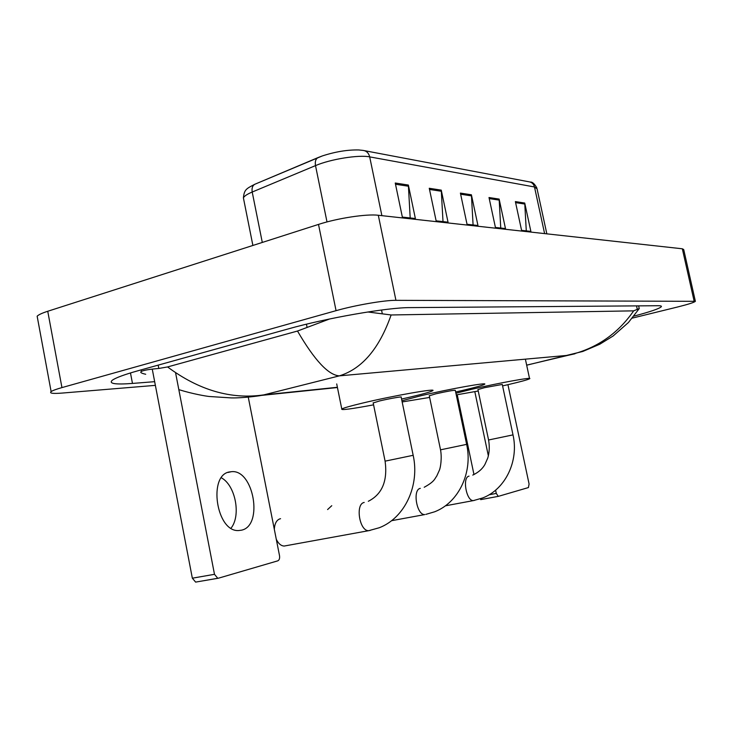 <?xml version="1.0" encoding="UTF-8"?>
<svg xmlns="http://www.w3.org/2000/svg" width="732" height="732" viewBox="0 0 732 732"><rect width="100%" height="100%" fill="white"/><g stroke="black" fill="none" stroke-linecap="round" stroke-linejoin="round"><path stroke-width="1.1" d="M395.243 183.018L402.353 217.084L415.373 218.529L408.365 185.05L395.243 183.018M410.195 217.953L408.365 185.05M429.263 188.28L436.126 220.844L448.03 222.171L441.259 190.137L429.263 188.28M443.006 221.604L441.259 190.137M515.374 201.593L521.577 230.36L530.874 231.394L524.734 203.048L515.374 201.593M526.281 230.882L524.734 203.048M489.003 197.521L495.418 227.442L505.473 228.567L499.142 199.086L489.003 197.521M500.743 228.036L499.142 199.086M460.401 193.092L467.034 224.285L477.95 225.502L471.408 194.794L460.401 193.092M473.082 224.953L471.408 194.794M255.038 184.171L318.027 157.59C315.693 158.945 314.852 161.616 315.51 165.615L252.211 192.031C247.196 194.145 244.259 196.094 243.399 197.869L243.838 200.037M255.148 184.125L322.336 155.934C335.366 151.707 347.499 149.712 358.753 149.959L363.081 150.408C366.494 150.865 368.699 153.025 369.687 156.877C358.936 154.608 330.434 159.164 315.51 165.615L327.003 221.933M37.57 318.457L37.149 316.197C38.549 314.742 42.081 313.095 47.745 311.265L318.502 224.413C337.507 218.191 366.732 213.762 378.307 215.263L682.334 248.788L683.706 249.53L695.327 301.108M155.376 385.361L62.147 393.075C52.841 393.807 49.172 393.313 51.13 391.611C52.613 390.549 56.218 389.214 61.946 387.594L336.061 310.67C355.322 305.18 384.584 300.157 395.939 300.33L695.382 301.319C694.238 302.426 688.254 304.338 677.429 307.037L632.292 318.118M633.894 316.123C650.492 311.713 659.651 308.565 661.362 306.662C661.719 306.022 660.612 305.702 658.059 305.72L410.076 307.614C387.868 307.422 326.792 317.99 288.188 328.924L138.101 370.721C124.111 374.656 115.482 377.849 112.216 380.311C108.565 383.696 115.317 384.73 132.474 383.431L154.662 381.674M145.705 374.262C141.285 373.274 139.83 372.341 141.349 371.444L141.477 371.38C143.646 370.236 149.42 369.267 158.807 368.461L167.573 366.942L297.494 331.038L329.647 318.969M367.83 311.978L391.117 314.97C379.35 348.514 362.102 368.818 339.383 375.855C328.522 375.26 314.559 360.318 297.494 331.038M575.004 353.776L568.069 355.322C595.683 349.018 617.543 334.195 633.665 310.853L391.117 314.97M633.665 310.853L639.283 308.529L628.422 322.519L613.132 335.979L599.819 344.205L582.8 351.452L526.674 365.204M167.573 366.942C199.095 390.33 231.175 399.645 263.795 394.887L261.077 395.454C260.638 395.683 243.271 398.162 231.422 397.915L209.416 396.506C206.314 396.213 193.111 394.063 178.828 389.634M489.141 494.768L496.278 493.423L498.291 496.351L480.659 499.636L498.465 496.323L528.413 487.567L529.09 484.008L507.935 384.675M457.235 394.758L473.979 474.574M496.278 493.423L495.591 490.166M488.372 455.926L474.821 391.675M331.761 505.702L327.588 509.563M425.896 514.367L434.625 511.796C459.028 502.436 472.909 471.966 466.641 444.37L455.313 390.348C453.941 390.092 447.453 391.245 435.869 393.816L429.291 395.792M401.923 400.77L421.12 395.683C449.585 388.93 489.351 381.866 484.465 384.337C482.479 385.435 475.086 387.484 462.267 390.485L455.652 391.995M429.629 397.43L402.161 401.941M477.914 389.479L488.573 439.987L513.004 434.881L502.28 384.446L484.511 387.676L477.932 389.57M455.917 393.249L471.683 389.296C498.044 383.111 533.527 376.696 529.584 378.764C527.772 379.771 520.434 381.765 507.551 384.767L502.591 385.892M478.234 391.016L456.265 394.896M280.557 518.704L280.091 518.796C276.632 519.94 274.71 523.435 274.308 529.273M276.284 539.274C278.425 543.656 281.061 545.916 284.199 546.045L285.782 545.752M373.155 402.774L385.096 461.151L413.168 455.304L401.173 397.156C403.058 396.232 389.195 398.647 379.734 400.916L373.192 402.948M373.576 404.842C351.241 409.032 340.645 410.414 341.78 408.978C343.839 407.87 350.774 405.912 362.596 403.076C393.496 395.655 438.66 387.795 432.475 390.797C430.297 391.986 422.895 394.072 410.277 397.055L401.566 399.05M221.384 477.813C235.439 485.279 241.276 515.575 231.028 528.165M241.423 530.197C263.685 525.933 253.656 468.791 231.303 471.71L230.04 471.875C207.696 474.062 216.15 532.374 238.733 530.535L241.423 530.197M217.962 578.28L195.627 582.105L192.342 578.188L214.485 574.318L175.589 372.853M152.256 369.102L192.342 578.188M214.485 574.318L217.761 578.28L218.401 578.207L277.767 560.849C279.304 560.117 279.88 558.379 279.514 555.652L248.258 397.137M252.888 245.467L243.399 197.869C244.287 189.615 246.071 188.783 254.864 184.244C252.485 185.599 251.607 188.188 252.211 192.031L262.294 242.448M546.841 233.847L537.059 188.829L534.488 186.971C533.655 183.906 531.798 182.177 528.907 181.783L364.545 150.682M544.608 233.6L534.488 186.971L369.687 156.877L381.884 215.656M460.638 194.218L471.554 195.883M489.232 198.592L499.279 200.129M515.593 202.627L524.871 204.054M429.51 189.451L441.405 191.272M395.5 184.244L408.52 186.239M526.665 365.14L568.069 355.322L339.383 375.855L263.795 394.887L337.388 387.283M395.939 300.33L378.307 215.263M336.061 310.67L318.502 224.413M61.946 387.594L47.745 311.265M694.082 300.925L682.334 248.788M130.47 372.945L132.474 383.431M158.167 365.131L158.807 368.461M306.433 324.194L307.083 327.424M381.537 310.02L382.269 313.534M636.52 305.885L637.371 309.718M466.705 444.351L440.527 449.823C442.073 457.802 440.582 467.556 439.392 470.209L436.72 476.093C434.552 478.838 434.909 481.382 424.203 487.265M391.556 520.699L424.789 514.569C416.718 515.383 412.326 489.598 420.296 488.363M474.29 500.432L473.439 500.587C466.357 501.411 462.02 477.182 469.038 476.139M370.191 530.407L368.736 530.673C359.458 531.414 355.075 503.891 364.207 502.445M368.306 501.283C382.159 494.274 387.759 480.897 385.096 461.151L385.105 461.16M322.336 155.934L318.027 157.59M530.307 182.067C532.384 181.829 534.58 183.805 536.876 188.005M51.13 391.611L37.149 316.197M661.243 306.141L661.362 306.662M141.185 369.861L141.468 371.38M638.633 305.866L639.228 308.547M337.434 387.53L261.15 395.436M429.263 395.655L440.527 449.814M513.004 434.881C518.951 460.712 505.675 489.168 482.663 497.961L473.439 500.587L445.367 505.821M529.52 378.462L525.384 359.156M488.573 439.987C489.69 446.282 489.433 452.285 487.787 457.994L484.913 464.472C483.815 466.293 481.171 471.097 472.762 475.086M413.168 455.304C419.802 484.941 405.29 517.716 379.295 527.735L368.736 530.673L284.199 546.045M341.78 408.978L336.711 383.934M228 472.442L231.303 471.71M217.761 578.28L195.627 582.105"/></g></svg>
